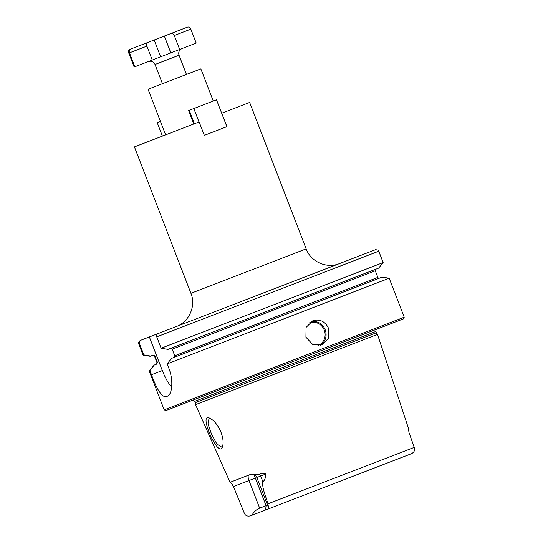 <?xml version="1.0" encoding="UTF-8"?>
<svg xmlns="http://www.w3.org/2000/svg" width="543" height="543" viewBox="0 0 543 543"><rect width="100%" height="100%" fill="white"/><g stroke="black" fill="none" stroke-linecap="round" stroke-linejoin="round"><path stroke-width="0.81" d="M221.822 113.182L249.658 102.437L306.157 248.87L190.932 293.329L134.433 146.902L199.138 121.931L204.324 135.377L227.008 126.621L221.687 113.229M167.169 363.898L389.188 278.226L382.143 277.12L171.479 358.414L167.169 363.898L168.778 368.073C173.896 380.874 171.921 394.781 167.427 396.173L165.859 396.777C161.576 396.797 156.791 389.453 151.497 374.738L149.888 370.564L154.198 365.079L156.757 364.088L157.463 362.439L154.911 355.841L153.282 355.088L150.153 356.296L143.101 355.197L138.709 343.821C137.874 343.468 138.363 342.361 140.182 340.495L166.64 330.287M156.737 336.864C156.323 335.336 156.791 334.237 158.135 333.565L375.43 249.719C378.037 249.882 379.143 250.371 378.763 251.192L156.737 336.864L161.128 348.239L168.004 349.407L378.668 268.12L383.148 262.568L378.763 251.192M165.635 134.861L148.035 89.249L200.849 68.873L213.263 101.039M267.923 503.836L268.615 508.017L269.342 508.533L411.594 453.643C414.316 452.109 415.191 450.025 414.214 447.391L409.022 432.567L408.146 427.389L377.521 334.407L195.528 404.637L230.062 482.32L250.187 474.555L259.697 474.277C261.807 473.096 263.837 473.021 265.792 474.053C265.5 478.41 264.509 480.915 262.798 481.566C261.889 488.306 265.86 496.187 267.923 503.836L414.214 447.391M259.649 508.133C256.527 509.402 253.941 511.784 251.877 515.273L265.622 509.965L266.077 505.655L259.649 508.133L248.993 480.528A5.145 1.683 68.9 0 1 248.714 475.125M267.489 505.105L266.077 505.655L254.015 474.602M265.622 509.965L378.261 466.505M251.877 515.273L250.377 515.85C247.33 516.549 245.287 515.592 244.235 512.979L233.449 486.528L255.42 478.05M222.766 445.559L221.435 447.052L216.84 443.991L211.532 434.19L207.983 423.866L208.946 418.748L210.976 418.911M220.499 430.986C217.41 424.612 213.996 420.452 210.243 418.504C196.905 410.27 219.311 461.021 222.555 446.305C223.716 442.525 223.037 437.42 220.499 430.986M230.096 482.306L232.526 484.756M312.829 320.757C319.929 318.843 325.182 321.408 328.603 328.461L328.658 338.194L322.094 344.764L312.619 344.384L305.919 337.217L306.069 327.409L312.829 320.757M164.183 409.836L404.23 317.207L403.497 318.87L165.846 410.569L164.183 409.836L149.142 370.855L149.888 370.564M170.563 348.423L172.192 349.169L174.744 355.774L174.038 357.423M171.663 387.22A25.731 8.416 68.9 0 1 162.33 370.557L149.359 336.952M150.723 356.079L143.847 354.905L139.456 343.529C139.042 342.002 139.51 340.902 140.854 340.237M161.128 348.239L383.148 262.568M143.101 355.197L143.847 354.905M149.142 370.855L154.198 365.079M195.528 404.637L195.317 402.655L376.347 332.805L377.521 334.407M199.003 121.985L193.817 108.539L216.501 99.79L226.872 126.675M193.79 124.001L188.597 110.555L193.817 108.539M162.398 136.11L157.212 122.664L160.45 121.415M129.485 52.834L146.888 46.121C146.352 44.261 146.698 43.026 147.913 42.415L130.51 49.128C129.295 49.739 128.956 50.974 129.485 52.834L134.854 66.755L134.155 67.027L128.786 53.105C128.263 51.239 128.643 49.99 129.926 49.352L136.51 46.813M138.75 45.951L146.461 42.972M146.888 46.121L152.257 60.042L134.854 66.755M174.296 35.539L190.831 29.159C189.969 27.428 188.849 26.763 187.471 27.15L170.936 33.53C172.314 33.143 173.434 33.809 174.296 35.539L179.672 49.467L152.257 60.042M190.831 29.159L196.206 43.087L179.672 49.467M147.913 42.415L170.936 33.53M268.615 508.017L256.839 477.501L260.66 476.028L262.798 481.566M317.926 345.545A12.095 11.43 68.9 0 0 324.273 330.13A12.095 11.43 68.9 0 0 309.218 322.983M320.234 345.307A12.862 12.156 68.9 0 0 325.189 329.777A12.862 12.156 68.9 0 0 311.091 321.605M162.33 370.557L151.497 374.738M138.709 343.821L139.456 343.529M172.192 349.169L375.294 270.801L376.034 269.138M174.744 355.774L377.84 277.405L375.294 270.801M265.792 474.053L260.66 476.028A5.145 3.468 68.9 0 0 259.697 474.277M156.262 364.285L157.463 362.439M156.995 362.622L154.45 356.018L154.911 355.841M195.317 402.655L194.801 401.331L375.837 331.474L376.177 329.411M194.448 123.743L189.263 110.297M164.353 36.069L170.835 52.875M162.438 83.69L155.033 64.488L179.034 55.223L186.446 74.432M154.171 39.999L160.653 56.805M190.932 293.329C196.213 306.028 189.147 321.979 176.19 326.601M306.157 248.87C310.779 261.821 326.723 268.894 339.423 263.613M404.23 317.207L389.188 278.226M377.84 277.405C377.69 277.772 378.247 278.016 379.503 278.138M233.449 486.528L232.071 484.539M256.839 477.501C255.427 474.697 253.214 473.713 250.187 474.555M154.45 356.018L152.787 355.278M376.347 332.805L375.837 331.474M194.801 401.331L193.165 400.028M179.034 55.223C178.192 52.203 179.176 49.983 181.986 48.571M155.033 64.488C153.621 61.685 151.402 60.701 148.375 61.542"/></g></svg>
